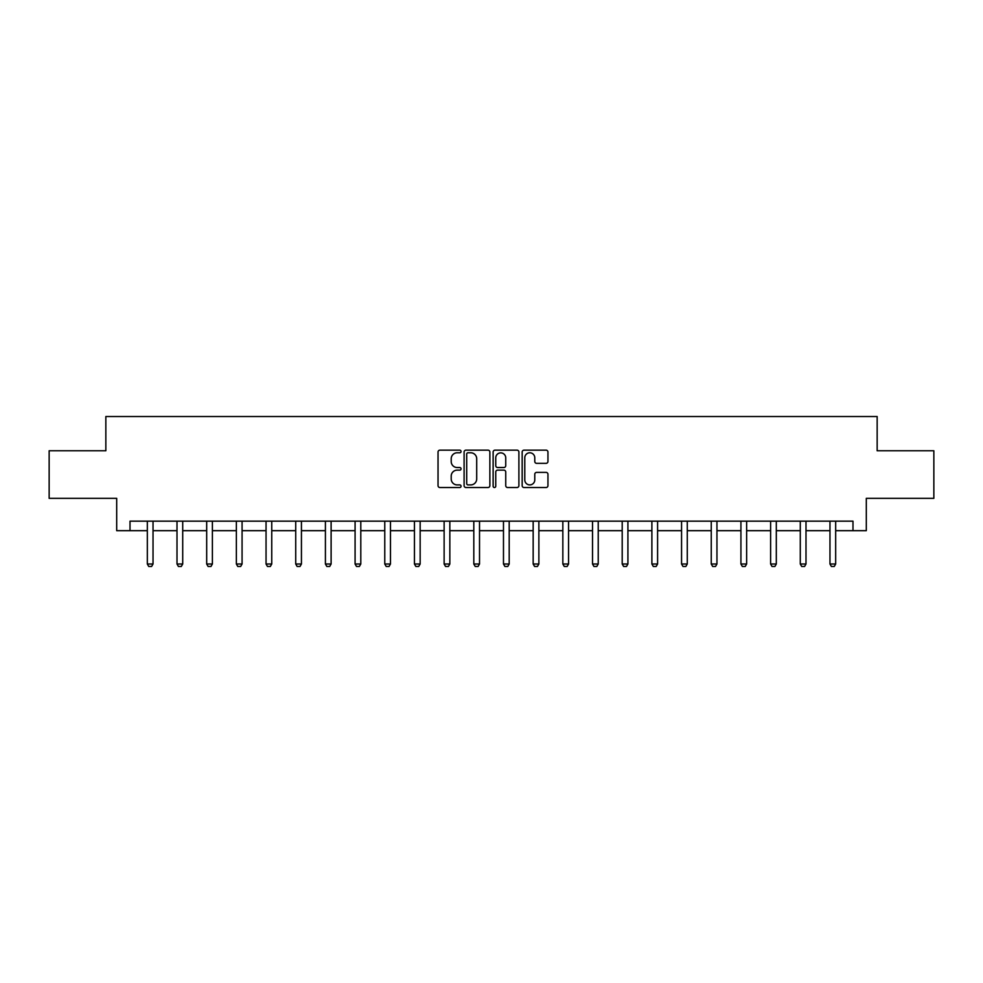 <?xml version="1.0" encoding="UTF-8"?>
<svg xmlns="http://www.w3.org/2000/svg" width="983" height="983" viewBox="0 0 983 983"><rect width="100%" height="100%" fill="white"/><g stroke="black" fill="none" stroke-linecap="round" stroke-linejoin="round"><path stroke-width="1.47" d="M461.064 451.467A1.302 1.302 0 0 0 459.749 450.165L439.905 450.165A1.868 1.868 0 0 0 438.037 452.033L438.037 485.651A1.868 1.868 0 0 0 439.905 487.519L459.749 487.519A1.302 1.302 0 0 0 461.064 486.204A1.302 1.302 0 0 0 459.749 484.902L457.181 484.902A5.972 5.972 0 0 1 451.209 478.93L451.209 476.128A5.972 5.972 0 0 1 457.181 470.144L459.749 470.144A1.302 1.302 0 0 0 461.064 468.842A1.302 1.302 0 0 0 459.749 467.527L457.181 467.527A5.972 5.972 0 0 1 451.209 461.555L451.209 458.754A5.972 5.972 0 0 1 457.181 452.782L459.749 452.782A1.302 1.302 0 0 0 461.064 451.467M546.081 463.337A1.868 1.868 0 0 0 547.949 461.469L547.949 452.033A1.868 1.868 0 0 0 546.081 450.165L524.037 450.165A1.868 1.868 0 0 0 522.17 452.033L522.17 485.651A1.868 1.868 0 0 0 524.037 487.519L546.081 487.519A1.868 1.868 0 0 0 547.949 485.651L547.949 474.261A1.868 1.868 0 0 0 546.081 472.393L536.644 472.393A1.868 1.868 0 0 0 534.777 474.261L534.777 479.901A5.001 5.001 0 0 1 529.788 484.902A5.001 5.001 0 0 1 524.787 479.901L524.787 457.771A5.001 5.001 0 0 1 529.788 452.782A5.001 5.001 0 0 1 534.777 457.771L534.777 461.469A1.868 1.868 0 0 0 536.644 463.337L546.081 463.337M130.014 530.673L130.014 521.162L852.986 521.162L852.986 530.673L866.306 530.673L866.306 498.332L933.85 498.332L933.85 450.767L877.155 450.767L877.155 416.522L105.845 416.522L105.845 450.767L49.15 450.767L49.15 498.332L116.694 498.332L116.694 530.673L147.327 530.673M489.866 452.033A1.868 1.868 0 0 0 487.998 450.165L465.967 450.165A1.868 1.868 0 0 0 464.099 452.033L464.099 485.651A1.868 1.868 0 0 0 465.967 487.519L487.998 487.519A1.868 1.868 0 0 0 489.866 485.651L489.866 452.033M495.002 450.165L517.033 450.165A1.868 1.868 0 0 1 518.901 452.033L518.901 485.651A1.868 1.868 0 0 1 517.033 487.519L507.609 487.519A1.868 1.868 0 0 1 505.741 485.651L505.741 472.012A1.868 1.868 0 0 0 503.874 470.144L497.619 470.144A1.868 1.868 0 0 0 495.751 472.012L495.751 486.204A1.302 1.302 0 0 1 494.437 487.519A1.302 1.302 0 0 1 493.134 486.204L493.134 452.033A1.868 1.868 0 0 1 495.002 450.165M153.029 530.673L177.001 530.673M182.715 530.673L206.688 530.673M212.389 530.673L236.362 530.673M242.076 530.673L266.049 530.673M271.75 530.673L295.723 530.673M301.437 530.673L325.41 530.673M331.111 530.673L355.084 530.673M360.798 530.673L384.771 530.673M390.472 530.673L414.445 530.673M420.159 530.673L444.132 530.673M449.833 530.673L473.806 530.673M479.52 530.673L503.48 530.673M509.194 530.673L533.167 530.673M538.868 530.673L562.841 530.673M568.555 530.673L592.528 530.673M598.229 530.673L622.202 530.673M627.916 530.673L651.889 530.673M657.59 530.673L681.563 530.673M687.277 530.673L711.25 530.673M716.951 530.673L740.924 530.673M746.638 530.673L770.611 530.673M776.312 530.673L800.285 530.673M805.999 530.673L829.971 530.673M835.673 530.673L852.986 530.673M468.019 452.782A1.302 1.302 0 0 0 466.704 454.085L466.704 483.599A1.302 1.302 0 0 0 468.019 484.902L470.722 484.902A5.972 5.972 0 0 0 476.706 478.93L476.706 458.754A5.972 5.972 0 0 0 470.722 452.782L468.019 452.782M505.741 457.869A5.001 5.001 0 0 0 500.74 452.868A5.001 5.001 0 0 0 495.751 457.869L495.751 465.659A1.868 1.868 0 0 0 497.619 467.527L503.874 467.527A1.868 1.868 0 0 0 505.741 465.659L505.741 457.869M153.25 521.162L153.115 521.58A1.905 1.905 0 0 0 153.029 522.145L153.029 564.009L151.603 566.478L148.752 566.478L147.327 564.009L147.327 522.145A1.905 1.905 0 0 0 147.229 521.58L147.106 521.162M147.327 564.009L153.029 564.009M182.936 521.162L182.801 521.58A1.905 1.905 0 0 0 182.715 522.145L182.715 564.009L181.29 566.478L178.427 566.478L177.001 564.009L177.001 522.145A1.905 1.905 0 0 0 176.915 521.58L176.78 521.162M177.001 564.009L182.715 564.009M212.611 521.162L212.475 521.58A1.905 1.905 0 0 0 212.389 522.145L212.389 564.009L210.964 566.478L208.113 566.478L206.688 564.009L206.688 522.145A1.905 1.905 0 0 0 206.59 521.58L206.467 521.162M206.688 564.009L212.389 564.009M242.297 521.162L242.162 521.58A1.905 1.905 0 0 0 242.076 522.145L242.076 564.009L240.651 566.478L237.788 566.478L236.362 564.009L236.362 522.145A1.905 1.905 0 0 0 236.276 521.58L236.141 521.162M236.362 564.009L242.076 564.009M271.972 521.162L271.836 521.58A1.905 1.905 0 0 0 271.75 522.145L271.75 564.009L270.325 566.478L267.474 566.478L266.049 564.009L266.049 522.145A1.905 1.905 0 0 0 265.951 521.58L265.828 521.162M266.049 564.009L271.75 564.009M301.658 521.162L301.523 521.58A1.905 1.905 0 0 0 301.437 522.145L301.437 564.009L299.999 566.478L297.149 566.478L295.723 564.009L295.723 522.145A1.905 1.905 0 0 0 295.637 521.58L295.502 521.162M295.723 564.009L301.437 564.009M331.332 521.162L331.197 521.58A1.905 1.905 0 0 0 331.111 522.145L331.111 564.009L329.686 566.478L326.835 566.478L325.41 564.009L325.41 522.145A1.905 1.905 0 0 0 325.312 521.58L325.189 521.162M325.41 564.009L331.111 564.009M361.019 521.162L360.884 521.58A1.905 1.905 0 0 0 360.798 522.145L360.798 564.009L359.36 566.478L356.51 566.478L355.084 564.009L355.084 522.145A1.905 1.905 0 0 0 354.998 521.58L354.863 521.162M355.084 564.009L360.798 564.009M390.693 521.162L390.558 521.58A1.905 1.905 0 0 0 390.472 522.145L390.472 564.009L389.047 566.478L386.196 566.478L384.771 564.009L384.771 522.145A1.905 1.905 0 0 0 384.672 521.58L384.55 521.162M384.771 564.009L390.472 564.009M420.38 521.162L420.245 521.58A1.905 1.905 0 0 0 420.159 522.145L420.159 564.009L418.721 566.478L415.87 566.478L414.445 564.009L414.445 522.145A1.905 1.905 0 0 0 414.359 521.58L414.224 521.162M414.445 564.009L420.159 564.009M450.054 521.162L449.919 521.58A1.905 1.905 0 0 0 449.833 522.145L449.833 564.009L448.408 566.478L445.557 566.478L444.132 564.009L444.132 522.145A1.905 1.905 0 0 0 444.033 521.58L443.911 521.162M444.132 564.009L449.833 564.009M479.729 521.162L479.606 521.58A1.905 1.905 0 0 0 479.52 522.145L479.52 564.009L478.082 566.478L475.231 566.478L473.806 564.009L473.806 522.145A1.905 1.905 0 0 0 473.72 521.58L473.585 521.162M473.806 564.009L479.52 564.009M509.415 521.162L509.28 521.58A1.905 1.905 0 0 0 509.194 522.145L509.194 564.009L507.769 566.478L504.918 566.478L503.48 564.009L503.48 522.145A1.905 1.905 0 0 0 503.394 521.58L503.271 521.162M503.48 564.009L509.194 564.009M539.089 521.162L538.967 521.58A1.905 1.905 0 0 0 538.868 522.145L538.868 564.009L537.443 566.478L534.592 566.478L533.167 564.009L533.167 522.145A1.905 1.905 0 0 0 533.081 521.58L532.946 521.162M533.167 564.009L538.868 564.009M568.776 521.162L568.641 521.58A1.905 1.905 0 0 0 568.555 522.145L568.555 564.009L567.13 566.478L564.279 566.478L562.841 564.009L562.841 522.145A1.905 1.905 0 0 0 562.755 521.58L562.62 521.162M562.841 564.009L568.555 564.009M598.45 521.162L598.328 521.58A1.905 1.905 0 0 0 598.229 522.145L598.229 564.009L596.804 566.478L593.953 566.478L592.528 564.009L592.528 522.145A1.905 1.905 0 0 0 592.442 521.58L592.307 521.162M592.528 564.009L598.229 564.009M628.137 521.162L628.002 521.58A1.905 1.905 0 0 0 627.916 522.145L627.916 564.009L626.49 566.478L623.64 566.478L622.202 564.009L622.202 522.145A1.905 1.905 0 0 0 622.116 521.58L621.981 521.162M622.202 564.009L627.916 564.009M657.811 521.162L657.688 521.58A1.905 1.905 0 0 0 657.59 522.145L657.59 564.009L656.165 566.478L653.314 566.478L651.889 564.009L651.889 522.145A1.905 1.905 0 0 0 651.803 521.58L651.668 521.162M651.889 564.009L657.59 564.009M687.498 521.162L687.363 521.58A1.905 1.905 0 0 0 687.277 522.145L687.277 564.009L685.851 566.478L683.001 566.478L681.563 564.009L681.563 522.145A1.905 1.905 0 0 0 681.477 521.58L681.342 521.162M681.563 564.009L687.277 564.009M717.172 521.162L717.049 521.58A1.905 1.905 0 0 0 716.951 522.145L716.951 564.009L715.526 566.478L712.675 566.478L711.25 564.009L711.25 522.145A1.905 1.905 0 0 0 711.164 521.58L711.028 521.162M711.25 564.009L716.951 564.009M746.859 521.162L746.724 521.58A1.905 1.905 0 0 0 746.638 522.145L746.638 564.009L745.212 566.478L742.349 566.478L740.924 564.009L740.924 522.145A1.905 1.905 0 0 0 740.838 521.58L740.703 521.162M740.924 564.009L746.638 564.009M776.533 521.162L776.41 521.58A1.905 1.905 0 0 0 776.312 522.145L776.312 564.009L774.887 566.478L772.036 566.478L770.611 564.009L770.611 522.145A1.905 1.905 0 0 0 770.525 521.58L770.389 521.162M770.611 564.009L776.312 564.009M806.22 521.162L806.085 521.58A1.905 1.905 0 0 0 805.999 522.145L805.999 564.009L804.573 566.478L801.71 566.478L800.285 564.009L800.285 522.145A1.905 1.905 0 0 0 800.199 521.58L800.064 521.162M800.285 564.009L805.999 564.009M835.894 521.162L835.771 521.58A1.905 1.905 0 0 0 835.673 522.145L835.673 564.009L834.248 566.478L831.397 566.478L829.971 564.009L829.971 522.145A1.905 1.905 0 0 0 829.885 521.58L829.75 521.162M829.971 564.009L835.673 564.009"/></g></svg>
